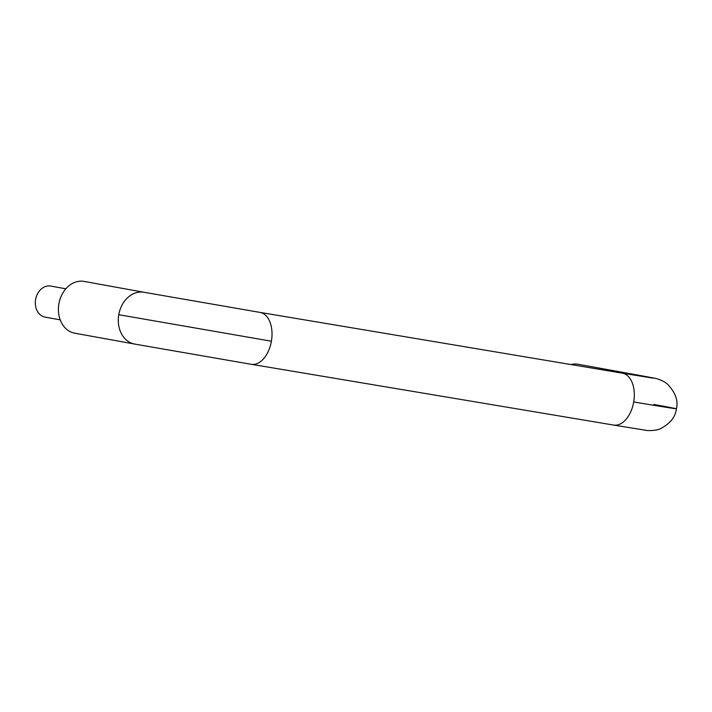 <?xml version="1.0" encoding="UTF-8"?>
<svg xmlns="http://www.w3.org/2000/svg" width="712" height="712" viewBox="0 0 712 712"><rect width="100%" height="100%" fill="white"/><g stroke="black" fill="none" stroke-linecap="round" stroke-linejoin="round"><path stroke-width="1.07" d="M271.406 341.217L118.762 314.713A26.308 20.87 -79.7 0 1 144.029 292.285L260.013 312.399L622.297 373.168A26.308 16.011 99.5 0 1 633.707 401.969A26.308 16.011 99.5 0 1 613.593 425.064L251.3 364.304A26.308 16.011 99.5 0 0 271.406 341.217A26.308 16.011 99.5 0 0 260.005 312.417M613.584 425.073L645.695 430.262C646.14 430.635 655.868 431.161 660.754 428.517C670.277 423.48 675.492 416.903 676.4 408.777L676.4 408.777C678.385 400.972 675.608 392.962 668.061 384.738C664.705 380.929 655.245 378.019 654.586 378.214L638.077 375.108M653.981 404.469C689.038 410.895 682.283 410.067 633.707 401.969M570.926 364.553A26.308 20.87 -79.7 0 1 578.206 364.277L638.086 375.135A26.308 20.87 100.3 0 0 633.217 374.975M144.047 292.285L84.158 281.427A26.308 20.87 100.3 0 0 58.882 303.864A26.308 20.87 100.3 0 0 74.778 333.198L134.657 344.056A26.308 20.87 -79.7 0 1 118.762 314.713M65.851 288.805L50.766 286.064A15.789 12.522 100.3 0 0 35.6 299.53A15.789 12.522 100.3 0 0 45.132 317.134L60.226 319.866M134.666 344.074L251.292 364.322M653.046 378.125L622.306 373.15"/></g></svg>
